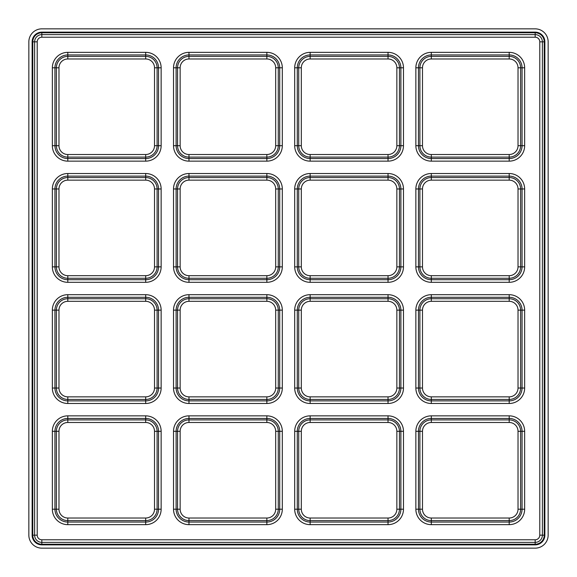 <?xml version="1.0" encoding="UTF-8"?>
<svg xmlns="http://www.w3.org/2000/svg" width="577" height="577" viewBox="0 0 577 577"><rect width="100%" height="100%" fill="white"/><g stroke="black" fill="none" stroke-linecap="round" stroke-linejoin="round"><path stroke-width="0.87" d="M548.15 41.832A12.982 12.982 0 0 0 535.167 28.85L41.832 28.85A12.982 12.982 0 0 0 28.85 41.832L28.85 535.167A12.982 12.982 0 0 0 41.832 548.15L535.167 548.15A12.982 12.982 0 0 0 548.15 535.167L548.15 41.832M431.307 518.023L509.202 518.023A8.821 8.821 0 0 0 518.023 509.202L518.023 431.307A8.821 8.821 0 0 0 509.202 422.487L431.307 422.487A8.821 8.821 0 0 0 422.487 431.307L422.487 509.202A8.821 8.821 0 0 0 431.307 518.023L431.307 522.055L509.202 522.055A12.853 12.853 0 0 0 522.055 509.202L522.055 431.307L524.652 431.307L524.652 509.202A15.449 15.449 0 0 1 509.202 524.652L431.307 524.652A15.449 15.449 0 0 1 415.858 509.202L418.455 509.202A12.853 12.853 0 0 0 431.307 522.055L431.307 524.652M415.858 509.202L415.858 431.307A15.449 15.449 0 0 1 431.307 415.858L509.202 415.858A15.449 15.449 0 0 1 524.652 431.307M509.202 415.858L509.202 418.455L431.307 418.455A12.853 12.853 0 0 0 418.455 431.307L418.455 509.202L419.897 509.202L419.897 431.307A11.41 11.41 0 0 1 431.307 419.897L509.202 419.897L509.202 422.487M522.055 431.307A12.853 12.853 0 0 0 509.202 418.455L509.202 419.897A11.41 11.41 0 0 1 520.613 431.307L522.055 431.307M431.307 415.858L431.307 422.487M415.858 431.307L422.487 431.307M509.202 518.023L509.202 524.652M518.023 431.307L520.613 431.307L520.613 509.202L524.652 509.202M518.023 509.202L520.613 509.202A11.41 11.41 0 0 1 509.202 520.613L431.307 520.613A11.41 11.41 0 0 1 419.897 509.202L422.487 509.202M310.137 518.023L388.032 518.023A8.821 8.821 0 0 0 396.853 509.202L396.853 431.307A8.821 8.821 0 0 0 388.032 422.487L310.137 422.487A8.821 8.821 0 0 0 301.317 431.307L301.317 509.202A8.821 8.821 0 0 0 310.137 518.023L310.137 522.055L388.032 522.055A12.853 12.853 0 0 0 400.885 509.202L400.885 431.307L403.482 431.307L403.482 509.202A15.449 15.449 0 0 1 388.032 524.652L310.137 524.652A15.449 15.449 0 0 1 294.688 509.202L297.285 509.202A12.853 12.853 0 0 0 310.137 522.055L310.137 524.652M294.688 509.202L294.688 431.307A15.449 15.449 0 0 1 310.137 415.858L388.032 415.858A15.449 15.449 0 0 1 403.482 431.307M388.032 415.858L388.032 418.455L310.137 418.455A12.853 12.853 0 0 0 297.285 431.307L297.285 509.202L298.727 509.202L298.727 431.307A11.41 11.41 0 0 1 310.137 419.897L388.032 419.897L388.032 422.487M400.885 431.307A12.853 12.853 0 0 0 388.032 418.455L388.032 419.897A11.41 11.41 0 0 1 399.443 431.307L400.885 431.307M310.137 415.858L310.137 422.487M294.688 431.307L301.317 431.307M388.032 518.023L388.032 524.652M396.853 431.307L399.443 431.307L399.443 509.202L403.482 509.202M396.853 509.202L399.443 509.202A11.41 11.41 0 0 1 388.032 520.613L310.137 520.613A11.41 11.41 0 0 1 298.727 509.202L301.317 509.202M188.967 518.023L266.862 518.023A8.821 8.821 0 0 0 275.683 509.202L275.683 431.307A8.821 8.821 0 0 0 266.862 422.487L188.967 422.487A8.821 8.821 0 0 0 180.147 431.307L180.147 509.202A8.821 8.821 0 0 0 188.967 518.023L188.967 522.055L266.862 522.055A12.853 12.853 0 0 0 279.715 509.202L279.715 431.307L282.312 431.307L282.312 509.202A15.449 15.449 0 0 1 266.862 524.652L188.967 524.652A15.449 15.449 0 0 1 173.518 509.202L176.115 509.202A12.853 12.853 0 0 0 188.967 522.055L188.967 524.652M173.518 509.202L173.518 431.307A15.449 15.449 0 0 1 188.967 415.858L266.862 415.858A15.449 15.449 0 0 1 282.312 431.307M266.862 415.858L266.862 418.455L188.967 418.455A12.853 12.853 0 0 0 176.115 431.307L176.115 509.202L177.557 509.202L177.557 431.307A11.41 11.41 0 0 1 188.967 419.897L266.862 419.897L266.862 422.487M279.715 431.307A12.853 12.853 0 0 0 266.862 418.455L266.862 419.897A11.41 11.41 0 0 1 278.273 431.307L279.715 431.307M188.967 415.858L188.967 422.487M173.518 431.307L180.147 431.307M266.862 518.023L266.862 524.652M275.683 431.307L278.273 431.307L278.273 509.202L282.312 509.202M275.683 509.202L278.273 509.202A11.41 11.41 0 0 1 266.862 520.613L188.967 520.613A11.41 11.41 0 0 1 177.557 509.202L180.147 509.202M67.797 518.023L145.692 518.023A8.821 8.821 0 0 0 154.513 509.202L154.513 431.307A8.821 8.821 0 0 0 145.692 422.487L67.797 422.487A8.821 8.821 0 0 0 58.977 431.307L58.977 509.202A8.821 8.821 0 0 0 67.797 518.023L67.797 522.055L145.692 522.055A12.853 12.853 0 0 0 158.545 509.202L158.545 431.307L161.142 431.307L161.142 509.202A15.449 15.449 0 0 1 145.692 524.652L67.797 524.652A15.449 15.449 0 0 1 52.348 509.202L54.945 509.202A12.853 12.853 0 0 0 67.797 522.055L67.797 524.652M52.348 509.202L52.348 431.307A15.449 15.449 0 0 1 67.797 415.858L145.692 415.858A15.449 15.449 0 0 1 161.142 431.307M145.692 415.858L145.692 418.455L67.797 418.455A12.853 12.853 0 0 0 54.945 431.307L54.945 509.202L56.387 509.202L56.387 431.307A11.41 11.41 0 0 1 67.797 419.897L145.692 419.897L145.692 422.487M158.545 431.307A12.853 12.853 0 0 0 145.692 418.455L145.692 419.897A11.41 11.41 0 0 1 157.103 431.307L158.545 431.307M67.797 415.858L67.797 422.487M52.348 431.307L58.977 431.307M145.692 518.023L145.692 524.652M154.513 431.307L157.103 431.307L157.103 509.202L161.142 509.202M154.513 509.202L157.103 509.202A11.41 11.41 0 0 1 145.692 520.613L67.797 520.613A11.41 11.41 0 0 1 56.387 509.202L58.977 509.202M431.307 396.853L509.202 396.853A8.821 8.821 0 0 0 518.023 388.032L518.023 310.137A8.821 8.821 0 0 0 509.202 301.317L431.307 301.317A8.821 8.821 0 0 0 422.487 310.137L422.487 388.032A8.821 8.821 0 0 0 431.307 396.853L431.307 400.885L509.202 400.885A12.853 12.853 0 0 0 522.055 388.032L522.055 310.137L524.652 310.137L524.652 388.032A15.449 15.449 0 0 1 509.202 403.482L431.307 403.482A15.449 15.449 0 0 1 415.858 388.032L418.455 388.032A12.853 12.853 0 0 0 431.307 400.885L431.307 403.482M415.858 388.032L415.858 310.137A15.449 15.449 0 0 1 431.307 294.688L509.202 294.688A15.449 15.449 0 0 1 524.652 310.137M509.202 294.688L509.202 297.285L431.307 297.285A12.853 12.853 0 0 0 418.455 310.137L418.455 388.032L419.897 388.032L419.897 310.137A11.41 11.41 0 0 1 431.307 298.727L509.202 298.727L509.202 301.317M522.055 310.137A12.853 12.853 0 0 0 509.202 297.285L509.202 298.727A11.41 11.41 0 0 1 520.613 310.137L522.055 310.137M431.307 294.688L431.307 301.317M415.858 310.137L422.487 310.137M509.202 396.853L509.202 403.482M518.023 310.137L520.613 310.137L520.613 388.032L524.652 388.032M518.023 388.032L520.613 388.032A11.41 11.41 0 0 1 509.202 399.443L431.307 399.443A11.41 11.41 0 0 1 419.897 388.032L422.487 388.032M310.137 396.853L388.032 396.853A8.821 8.821 0 0 0 396.853 388.032L396.853 310.137A8.821 8.821 0 0 0 388.032 301.317L310.137 301.317A8.821 8.821 0 0 0 301.317 310.137L301.317 388.032A8.821 8.821 0 0 0 310.137 396.853L310.137 400.885L388.032 400.885A12.853 12.853 0 0 0 400.885 388.032L400.885 310.137L403.482 310.137L403.482 388.032A15.449 15.449 0 0 1 388.032 403.482L310.137 403.482A15.449 15.449 0 0 1 294.688 388.032L297.285 388.032A12.853 12.853 0 0 0 310.137 400.885L310.137 403.482M294.688 388.032L294.688 310.137A15.449 15.449 0 0 1 310.137 294.688L388.032 294.688A15.449 15.449 0 0 1 403.482 310.137M388.032 294.688L388.032 297.285L310.137 297.285A12.853 12.853 0 0 0 297.285 310.137L297.285 388.032L298.727 388.032L298.727 310.137A11.41 11.41 0 0 1 310.137 298.727L388.032 298.727L388.032 301.317M400.885 310.137A12.853 12.853 0 0 0 388.032 297.285L388.032 298.727A11.41 11.41 0 0 1 399.443 310.137L400.885 310.137M310.137 294.688L310.137 301.317M294.688 310.137L301.317 310.137M388.032 396.853L388.032 403.482M396.853 310.137L399.443 310.137L399.443 388.032L403.482 388.032M396.853 388.032L399.443 388.032A11.41 11.41 0 0 1 388.032 399.443L310.137 399.443A11.41 11.41 0 0 1 298.727 388.032L301.317 388.032M188.967 396.853L266.862 396.853A8.821 8.821 0 0 0 275.683 388.032L275.683 310.137A8.821 8.821 0 0 0 266.862 301.317L188.967 301.317A8.821 8.821 0 0 0 180.147 310.137L180.147 388.032A8.821 8.821 0 0 0 188.967 396.853L188.967 400.885L266.862 400.885A12.853 12.853 0 0 0 279.715 388.032L279.715 310.137L282.312 310.137L282.312 388.032A15.449 15.449 0 0 1 266.862 403.482L188.967 403.482A15.449 15.449 0 0 1 173.518 388.032L176.115 388.032A12.853 12.853 0 0 0 188.967 400.885L188.967 403.482M173.518 388.032L173.518 310.137A15.449 15.449 0 0 1 188.967 294.688L266.862 294.688A15.449 15.449 0 0 1 282.312 310.137M266.862 294.688L266.862 297.285L188.967 297.285A12.853 12.853 0 0 0 176.115 310.137L176.115 388.032L177.557 388.032L177.557 310.137A11.41 11.41 0 0 1 188.967 298.727L266.862 298.727L266.862 301.317M279.715 310.137A12.853 12.853 0 0 0 266.862 297.285L266.862 298.727A11.41 11.41 0 0 1 278.273 310.137L279.715 310.137M188.967 294.688L188.967 301.317M173.518 310.137L180.147 310.137M266.862 396.853L266.862 403.482M275.683 310.137L278.273 310.137L278.273 388.032L282.312 388.032M275.683 388.032L278.273 388.032A11.41 11.41 0 0 1 266.862 399.443L188.967 399.443A11.41 11.41 0 0 1 177.557 388.032L180.147 388.032M67.797 396.853L145.692 396.853A8.821 8.821 0 0 0 154.513 388.032L154.513 310.137A8.821 8.821 0 0 0 145.692 301.317L67.797 301.317A8.821 8.821 0 0 0 58.977 310.137L58.977 388.032A8.821 8.821 0 0 0 67.797 396.853L67.797 400.885L145.692 400.885A12.853 12.853 0 0 0 158.545 388.032L158.545 310.137L161.142 310.137L161.142 388.032A15.449 15.449 0 0 1 145.692 403.482L67.797 403.482A15.449 15.449 0 0 1 52.348 388.032L54.945 388.032A12.853 12.853 0 0 0 67.797 400.885L67.797 403.482M52.348 388.032L52.348 310.137A15.449 15.449 0 0 1 67.797 294.688L145.692 294.688A15.449 15.449 0 0 1 161.142 310.137M145.692 294.688L145.692 297.285L67.797 297.285A12.853 12.853 0 0 0 54.945 310.137L54.945 388.032L56.387 388.032L56.387 310.137A11.41 11.41 0 0 1 67.797 298.727L145.692 298.727L145.692 301.317M158.545 310.137A12.853 12.853 0 0 0 145.692 297.285L145.692 298.727A11.41 11.41 0 0 1 157.103 310.137L158.545 310.137M67.797 294.688L67.797 301.317M52.348 310.137L58.977 310.137M145.692 396.853L145.692 403.482M154.513 310.137L157.103 310.137L157.103 388.032L161.142 388.032M154.513 388.032L157.103 388.032A11.41 11.41 0 0 1 145.692 399.443L67.797 399.443A11.41 11.41 0 0 1 56.387 388.032L58.977 388.032M431.307 275.683L509.202 275.683A8.821 8.821 0 0 0 518.023 266.862L518.023 188.967A8.821 8.821 0 0 0 509.202 180.147L431.307 180.147A8.821 8.821 0 0 0 422.487 188.967L422.487 266.862A8.821 8.821 0 0 0 431.307 275.683L431.307 279.715L509.202 279.715A12.853 12.853 0 0 0 522.055 266.862L522.055 188.967L524.652 188.967L524.652 266.862A15.449 15.449 0 0 1 509.202 282.312L431.307 282.312A15.449 15.449 0 0 1 415.858 266.862L418.455 266.862A12.853 12.853 0 0 0 431.307 279.715L431.307 282.312M415.858 266.862L415.858 188.967A15.449 15.449 0 0 1 431.307 173.518L509.202 173.518A15.449 15.449 0 0 1 524.652 188.967M509.202 173.518L509.202 176.115L431.307 176.115A12.853 12.853 0 0 0 418.455 188.967L418.455 266.862L419.897 266.862L419.897 188.967A11.41 11.41 0 0 1 431.307 177.557L509.202 177.557L509.202 180.147M522.055 188.967A12.853 12.853 0 0 0 509.202 176.115L509.202 177.557A11.41 11.41 0 0 1 520.613 188.967L522.055 188.967M431.307 173.518L431.307 180.147M415.858 188.967L422.487 188.967M509.202 275.683L509.202 282.312M518.023 188.967L520.613 188.967L520.613 266.862L524.652 266.862M518.023 266.862L520.613 266.862A11.41 11.41 0 0 1 509.202 278.273L431.307 278.273A11.41 11.41 0 0 1 419.897 266.862L422.487 266.862M310.137 275.683L388.032 275.683A8.821 8.821 0 0 0 396.853 266.862L396.853 188.967A8.821 8.821 0 0 0 388.032 180.147L310.137 180.147A8.821 8.821 0 0 0 301.317 188.967L301.317 266.862A8.821 8.821 0 0 0 310.137 275.683L310.137 279.715L388.032 279.715A12.853 12.853 0 0 0 400.885 266.862L400.885 188.967L403.482 188.967L403.482 266.862A15.449 15.449 0 0 1 388.032 282.312L310.137 282.312A15.449 15.449 0 0 1 294.688 266.862L297.285 266.862A12.853 12.853 0 0 0 310.137 279.715L310.137 282.312M294.688 266.862L294.688 188.967A15.449 15.449 0 0 1 310.137 173.518L388.032 173.518A15.449 15.449 0 0 1 403.482 188.967M388.032 173.518L388.032 176.115L310.137 176.115A12.853 12.853 0 0 0 297.285 188.967L297.285 266.862L298.727 266.862L298.727 188.967A11.41 11.41 0 0 1 310.137 177.557L388.032 177.557L388.032 180.147M400.885 188.967A12.853 12.853 0 0 0 388.032 176.115L388.032 177.557A11.41 11.41 0 0 1 399.443 188.967L400.885 188.967M310.137 173.518L310.137 180.147M294.688 188.967L301.317 188.967M388.032 275.683L388.032 282.312M396.853 188.967L399.443 188.967L399.443 266.862L403.482 266.862M396.853 266.862L399.443 266.862A11.41 11.41 0 0 1 388.032 278.273L310.137 278.273A11.41 11.41 0 0 1 298.727 266.862L301.317 266.862M188.967 275.683L266.862 275.683A8.821 8.821 0 0 0 275.683 266.862L275.683 188.967A8.821 8.821 0 0 0 266.862 180.147L188.967 180.147A8.821 8.821 0 0 0 180.147 188.967L180.147 266.862A8.821 8.821 0 0 0 188.967 275.683L188.967 279.715L266.862 279.715A12.853 12.853 0 0 0 279.715 266.862L279.715 188.967L282.312 188.967L282.312 266.862A15.449 15.449 0 0 1 266.862 282.312L188.967 282.312A15.449 15.449 0 0 1 173.518 266.862L176.115 266.862A12.853 12.853 0 0 0 188.967 279.715L188.967 282.312M173.518 266.862L173.518 188.967A15.449 15.449 0 0 1 188.967 173.518L266.862 173.518A15.449 15.449 0 0 1 282.312 188.967M266.862 173.518L266.862 176.115L188.967 176.115A12.853 12.853 0 0 0 176.115 188.967L176.115 266.862L177.557 266.862L177.557 188.967A11.41 11.41 0 0 1 188.967 177.557L266.862 177.557L266.862 180.147M279.715 188.967A12.853 12.853 0 0 0 266.862 176.115L266.862 177.557A11.41 11.41 0 0 1 278.273 188.967L279.715 188.967M188.967 173.518L188.967 180.147M173.518 188.967L180.147 188.967M266.862 275.683L266.862 282.312M275.683 188.967L278.273 188.967L278.273 266.862L282.312 266.862M275.683 266.862L278.273 266.862A11.41 11.41 0 0 1 266.862 278.273L188.967 278.273A11.41 11.41 0 0 1 177.557 266.862L180.147 266.862M67.797 275.683L145.692 275.683A8.821 8.821 0 0 0 154.513 266.862L154.513 188.967A8.821 8.821 0 0 0 145.692 180.147L67.797 180.147A8.821 8.821 0 0 0 58.977 188.967L58.977 266.862A8.821 8.821 0 0 0 67.797 275.683L67.797 279.715L145.692 279.715A12.853 12.853 0 0 0 158.545 266.862L158.545 188.967L161.142 188.967L161.142 266.862A15.449 15.449 0 0 1 145.692 282.312L67.797 282.312A15.449 15.449 0 0 1 52.348 266.862L54.945 266.862A12.853 12.853 0 0 0 67.797 279.715L67.797 282.312M52.348 266.862L52.348 188.967A15.449 15.449 0 0 1 67.797 173.518L145.692 173.518A15.449 15.449 0 0 1 161.142 188.967M145.692 173.518L145.692 176.115L67.797 176.115A12.853 12.853 0 0 0 54.945 188.967L54.945 266.862L56.387 266.862L56.387 188.967A11.41 11.41 0 0 1 67.797 177.557L145.692 177.557L145.692 180.147M158.545 188.967A12.853 12.853 0 0 0 145.692 176.115L145.692 177.557A11.41 11.41 0 0 1 157.103 188.967L158.545 188.967M67.797 173.518L67.797 180.147M52.348 188.967L58.977 188.967M145.692 275.683L145.692 282.312M154.513 188.967L157.103 188.967L157.103 266.862L161.142 266.862M154.513 266.862L157.103 266.862A11.41 11.41 0 0 1 145.692 278.273L67.797 278.273A11.41 11.41 0 0 1 56.387 266.862L58.977 266.862M431.307 154.513L509.202 154.513A8.821 8.821 0 0 0 518.023 145.692L518.023 67.797A8.821 8.821 0 0 0 509.202 58.977L431.307 58.977A8.821 8.821 0 0 0 422.487 67.797L422.487 145.692A8.821 8.821 0 0 0 431.307 154.513L431.307 158.545L509.202 158.545A12.853 12.853 0 0 0 522.055 145.692L522.055 67.797L524.652 67.797L524.652 145.692A15.449 15.449 0 0 1 509.202 161.142L431.307 161.142A15.449 15.449 0 0 1 415.858 145.692L418.455 145.692A12.853 12.853 0 0 0 431.307 158.545L431.307 161.142M415.858 145.692L415.858 67.797A15.449 15.449 0 0 1 431.307 52.348L509.202 52.348A15.449 15.449 0 0 1 524.652 67.797M509.202 52.348L509.202 54.945L431.307 54.945A12.853 12.853 0 0 0 418.455 67.797L418.455 145.692L419.897 145.692L419.897 67.797A11.41 11.41 0 0 1 431.307 56.387L509.202 56.387L509.202 58.977M522.055 67.797A12.853 12.853 0 0 0 509.202 54.945L509.202 56.387A11.41 11.41 0 0 1 520.613 67.797L522.055 67.797M431.307 52.348L431.307 58.977M415.858 67.797L422.487 67.797M509.202 154.513L509.202 161.142M518.023 67.797L520.613 67.797L520.613 145.692L524.652 145.692M518.023 145.692L520.613 145.692A11.41 11.41 0 0 1 509.202 157.103L431.307 157.103A11.41 11.41 0 0 1 419.897 145.692L422.487 145.692M310.137 154.513L388.032 154.513A8.821 8.821 0 0 0 396.853 145.692L396.853 67.797A8.821 8.821 0 0 0 388.032 58.977L310.137 58.977A8.821 8.821 0 0 0 301.317 67.797L301.317 145.692A8.821 8.821 0 0 0 310.137 154.513L310.137 158.545L388.032 158.545A12.853 12.853 0 0 0 400.885 145.692L400.885 67.797L403.482 67.797L403.482 145.692A15.449 15.449 0 0 1 388.032 161.142L310.137 161.142A15.449 15.449 0 0 1 294.688 145.692L297.285 145.692A12.853 12.853 0 0 0 310.137 158.545L310.137 161.142M294.688 145.692L294.688 67.797A15.449 15.449 0 0 1 310.137 52.348L388.032 52.348A15.449 15.449 0 0 1 403.482 67.797M388.032 52.348L388.032 54.945L310.137 54.945A12.853 12.853 0 0 0 297.285 67.797L297.285 145.692L298.727 145.692L298.727 67.797A11.41 11.41 0 0 1 310.137 56.387L388.032 56.387L388.032 58.977M400.885 67.797A12.853 12.853 0 0 0 388.032 54.945L388.032 56.387A11.41 11.41 0 0 1 399.443 67.797L400.885 67.797M310.137 52.348L310.137 58.977M294.688 67.797L301.317 67.797M388.032 154.513L388.032 161.142M396.853 67.797L399.443 67.797L399.443 145.692L403.482 145.692M396.853 145.692L399.443 145.692A11.41 11.41 0 0 1 388.032 157.103L310.137 157.103A11.41 11.41 0 0 1 298.727 145.692L301.317 145.692M535.167 37.216L41.832 37.216A4.616 4.616 0 0 0 37.216 41.832L37.216 535.167A4.616 4.616 0 0 0 41.832 539.783L535.167 539.783A4.616 4.616 0 0 0 539.783 535.167L539.783 41.832A4.616 4.616 0 0 0 535.167 37.216L535.167 32.774L41.832 32.774A9.059 9.059 0 0 0 32.774 41.832L32.774 535.167A9.059 9.059 0 0 0 41.832 544.226L535.167 544.226A9.059 9.059 0 0 0 544.226 535.167L544.226 41.832A9.059 9.059 0 0 0 535.167 32.774L535.167 32.132A9.701 9.701 0 0 1 544.868 41.832L544.868 535.167A9.701 9.701 0 0 1 535.167 544.868L41.832 544.868A9.701 9.701 0 0 1 32.132 535.167L32.132 41.832A9.701 9.701 0 0 1 41.832 32.132L535.167 32.132M67.797 52.348L145.692 52.348A15.449 15.449 0 0 1 161.142 67.797L161.142 145.692A15.449 15.449 0 0 1 145.692 161.142L67.797 161.142A15.449 15.449 0 0 1 52.348 145.692L52.348 67.797A15.449 15.449 0 0 1 67.797 52.348L67.797 54.945A12.853 12.853 0 0 0 54.945 67.797L54.945 145.692A12.853 12.853 0 0 0 67.797 158.545L145.692 158.545A12.853 12.853 0 0 0 158.545 145.692L158.545 67.797A12.853 12.853 0 0 0 145.692 54.945L67.797 54.945L67.797 56.387L145.692 56.387L145.692 52.348M266.862 52.348A15.449 15.449 0 0 1 282.312 67.797L282.312 145.692A15.449 15.449 0 0 1 266.862 161.142L188.967 161.142A15.449 15.449 0 0 1 173.518 145.692L173.518 67.797A15.449 15.449 0 0 1 188.967 52.348L266.862 52.348L266.862 54.945L188.967 54.945A12.853 12.853 0 0 0 176.115 67.797L176.115 145.692A12.853 12.853 0 0 0 188.967 158.545L266.862 158.545A12.853 12.853 0 0 0 279.715 145.692L279.715 67.797A12.853 12.853 0 0 0 266.862 54.945L266.862 56.387A11.41 11.41 0 0 1 278.273 67.797L282.312 67.797M41.832 37.216L41.832 34.62L535.167 34.62A7.212 7.212 0 0 1 542.38 41.832L542.38 535.167A7.212 7.212 0 0 1 535.167 542.38L41.832 542.38A7.212 7.212 0 0 1 34.62 535.167L34.62 41.832A7.212 7.212 0 0 1 41.832 34.62L41.832 32.132M37.216 41.832L32.132 41.832M37.216 535.167L32.132 535.167M41.832 539.783L41.832 544.868M535.167 539.783L535.167 544.868M539.783 535.167L544.868 535.167M539.783 41.832L544.868 41.832M145.692 58.977L67.797 58.977A8.821 8.821 0 0 0 58.977 67.797L58.977 145.692A8.821 8.821 0 0 0 67.797 154.513L145.692 154.513A8.821 8.821 0 0 0 154.513 145.692L154.513 67.797A8.821 8.821 0 0 0 145.692 58.977L145.692 56.387A11.41 11.41 0 0 1 157.103 67.797L157.103 145.692A11.41 11.41 0 0 1 145.692 157.103L145.692 161.142M154.513 145.692L161.142 145.692M145.692 154.513L145.692 157.103L67.797 157.103L67.797 161.142M67.797 154.513L67.797 157.103A11.41 11.41 0 0 1 56.387 145.692L52.348 145.692M58.977 145.692L56.387 145.692L56.387 67.797L52.348 67.797M58.977 67.797L56.387 67.797A11.41 11.41 0 0 1 67.797 56.387L67.797 58.977M154.513 67.797L161.142 67.797M275.683 67.797A8.821 8.821 0 0 0 266.862 58.977L188.967 58.977A8.821 8.821 0 0 0 180.147 67.797L180.147 145.692A8.821 8.821 0 0 0 188.967 154.513L266.862 154.513A8.821 8.821 0 0 0 275.683 145.692L275.683 67.797L278.273 67.797L278.273 145.692A11.41 11.41 0 0 1 266.862 157.103L266.862 161.142M275.683 145.692L282.312 145.692M266.862 154.513L266.862 157.103L188.967 157.103L188.967 161.142M188.967 154.513L188.967 157.103A11.41 11.41 0 0 1 177.557 145.692L173.518 145.692M180.147 145.692L177.557 145.692L177.557 67.797L173.518 67.797M180.147 67.797L177.557 67.797A11.41 11.41 0 0 1 188.967 56.387L188.967 52.348M188.967 58.977L188.967 56.387L266.862 56.387L266.862 58.977"/></g></svg>

